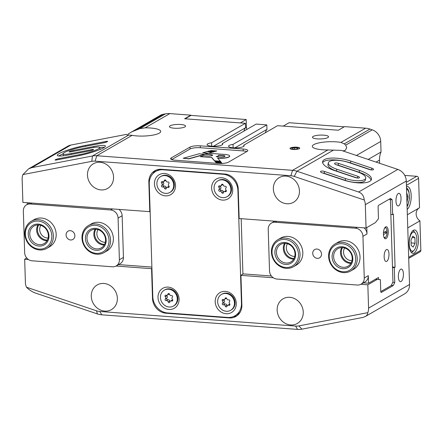 <?xml version="1.0" encoding="UTF-8"?>
<svg xmlns="http://www.w3.org/2000/svg" width="443" height="443" viewBox="0 0 443 443"><rect width="100%" height="100%" fill="white"/><g stroke="black" fill="none" stroke-linecap="round" stroke-linejoin="round"><path stroke-width="0.66" d="M408.717 258.38L420.036 251.851A1.949 1.733 -120 0 0 420.85 250.289L419.925 220.874L407.759 227.89M413.397 230.299A11.706 4.624 94.3 0 0 409.066 242.853A11.706 4.624 94.3 0 0 412.882 253.335A11.706 4.624 94.3 0 0 418.364 242.005A11.706 4.624 94.3 0 0 414.62 229.989A11.706 4.624 94.3 0 0 413.397 230.299M407.344 214.772L419.515 207.75L418.591 178.33A1.949 1.733 -120 0 0 416.741 176.303L404.752 175.411M419.277 207.889A7.802 6.922 -120 0 0 419.925 220.874M407.178 209.378A11.706 4.624 94.3 0 0 411.204 196.648A11.706 4.624 94.3 0 0 407.383 186.542A11.706 4.624 94.3 0 0 406.464 186.702M406.657 192.849L408.047 196.864L406.956 202.313M406.779 196.77L408.047 196.864M411.17 245.466L410.999 240.001L412.865 236.141L414.897 237.753L415.069 243.218L413.208 247.078L411.17 245.466M412.743 232.331A9.558 3.777 94.3 0 0 409.26 244.647A9.558 3.777 94.3 0 0 414.011 250.339A9.558 3.777 94.3 0 0 416.802 241.889A9.558 3.777 94.3 0 0 415.296 233.123A9.558 3.777 94.3 0 0 412.743 232.331M411.165 252.228L411.11 252.228A10.732 4.236 94.3 0 0 411.165 252.228A10.732 4.236 94.3 0 0 413.059 251.325L414.011 250.339M415.296 233.123L414.498 232.005A10.732 4.236 94.3 0 0 412.76 230.831A10.732 4.236 94.3 0 0 412.704 230.825L412.76 230.831M412.184 237.548L414.897 237.753M411.093 242.919L415.069 243.218M227.065 196.698L227.691 196.338A9.17 8.135 -120 0 0 231.124 186.608A9.17 8.135 -120 0 0 222.829 179.493A9.17 8.135 -120 0 0 218.526 180.451L217.901 180.81A9.17 8.135 60 0 1 222.203 179.852A9.17 8.135 60 0 1 230.504 186.968A9.17 8.135 60 0 1 227.065 196.698A9.17 8.135 60 0 1 215.436 192.816A9.17 8.135 60 0 1 217.901 180.81M222.524 200.103A11.512 10.211 60 0 1 211.627 188.148A11.512 10.211 60 0 1 221.821 177.759A11.512 10.211 60 0 1 232.719 189.72A11.512 10.211 60 0 1 222.524 200.103M169.874 192.434L170.494 192.074A9.17 8.135 -120 0 0 173.933 182.344A9.17 8.135 -120 0 0 165.632 175.229A9.17 8.135 -120 0 0 161.33 176.187L160.709 176.547A9.17 8.135 60 0 1 165.012 175.589A9.17 8.135 60 0 1 173.307 182.704A9.17 8.135 60 0 1 169.874 192.434A9.17 8.135 60 0 1 158.245 188.557A9.17 8.135 60 0 1 160.709 176.547M165.328 195.845A11.512 10.211 60 0 1 154.43 183.884A11.512 10.211 60 0 1 164.624 173.495A11.512 10.211 60 0 1 175.522 185.456A11.512 10.211 60 0 1 165.328 195.845M230.637 310.316L231.263 309.956A9.17 8.135 -120 0 0 234.696 300.232A9.17 8.135 -120 0 0 226.401 293.116A9.17 8.135 -120 0 0 222.098 294.074L221.472 294.434A9.17 8.135 60 0 1 225.775 293.476A9.17 8.135 60 0 1 234.07 300.592A9.17 8.135 60 0 1 230.637 310.316A9.17 8.135 60 0 1 219.008 306.44A9.17 8.135 60 0 1 221.472 294.434M226.096 313.727A11.512 10.211 60 0 1 215.198 301.766A11.512 10.211 60 0 1 225.393 291.383A11.512 10.211 60 0 1 236.291 303.339A11.512 10.211 60 0 1 226.096 313.727M173.44 306.052L174.066 305.692A9.17 8.135 -120 0 0 177.499 295.968A9.17 8.135 -120 0 0 169.204 288.853A9.17 8.135 -120 0 0 164.901 289.811L164.275 290.171A9.17 8.135 60 0 1 168.578 289.213A9.17 8.135 60 0 1 176.879 296.328A9.17 8.135 60 0 1 173.44 306.052A9.17 8.135 60 0 1 161.811 302.176A9.17 8.135 60 0 1 164.275 290.171M168.899 309.463A11.512 10.211 60 0 1 158.001 297.508A11.512 10.211 60 0 1 168.196 287.119A11.512 10.211 60 0 1 179.094 299.08A11.512 10.211 60 0 1 168.899 309.463M149.263 183.878L152.807 296.744A15.61 13.849 -120 0 0 167.581 312.957L227.636 317.432A15.61 13.849 -120 0 0 234.962 315.804A15.61 13.849 -120 0 0 241.457 303.35L237.913 190.484A15.61 13.849 -120 0 0 223.139 174.271L163.085 169.791A15.61 13.849 -120 0 0 155.759 171.424A15.61 13.849 -120 0 0 149.263 183.878M234.962 315.804L237.298 314.452A15.61 13.849 -120 0 0 240.172 312.165M242.925 274.2L241.18 218.687M159.729 169.287A15.61 13.849 -120 0 0 158.101 170.073L155.759 171.424M168.146 301.899A1.639 1.456 -120 0 0 166.219 300.598A0.936 0.831 -120 0 1 165.333 299.003A1.639 1.456 -120 0 0 165.261 296.688A0.936 0.831 -120 0 1 166.047 295.221A1.639 1.456 -120 0 0 167.903 294.202A0.936 0.831 60 0 1 169.575 294.329A1.639 1.456 -120 0 0 171.502 295.625A0.936 0.831 -120 0 1 172.388 297.22A1.639 1.456 -120 0 0 172.46 299.534A0.936 0.831 -120 0 1 171.674 301.007A1.639 1.456 -120 0 0 169.819 302.021A0.936 0.831 -120 0 1 168.146 301.899L169.708 300.996A1.639 1.456 -120 0 0 167.775 299.701L166.219 300.598M225.343 306.157A1.639 1.456 -120 0 0 223.41 304.862A0.936 0.831 -120 0 1 222.53 303.267A1.639 1.456 -120 0 0 222.458 300.952A0.936 0.831 -120 0 1 223.244 299.479A1.639 1.456 -120 0 0 225.099 298.466A0.936 0.831 60 0 1 226.772 298.588A1.639 1.456 -120 0 0 228.699 299.889A0.936 0.831 -120 0 1 229.579 301.484A1.639 1.456 -120 0 0 229.651 303.798A0.936 0.831 -120 0 1 228.865 305.266A1.639 1.456 -120 0 0 227.01 306.285A0.936 0.831 -120 0 1 225.343 306.157L226.899 305.26A1.639 1.456 -120 0 0 224.972 303.959L223.41 304.862M164.574 188.275A1.639 1.456 -120 0 0 162.647 186.979A0.936 0.831 -120 0 1 161.761 185.384A1.639 1.456 -120 0 0 161.689 183.07A0.936 0.831 -120 0 1 162.476 181.597A1.639 1.456 -120 0 0 164.331 180.583A0.936 0.831 60 0 1 166.003 180.705A1.639 1.456 -120 0 0 167.93 182.007A0.936 0.831 -120 0 1 168.816 183.596A1.639 1.456 -120 0 0 168.888 185.91A0.936 0.831 -120 0 1 168.102 187.383A1.639 1.456 -120 0 0 166.247 188.397A0.936 0.831 -120 0 1 164.574 188.275L166.136 187.378A1.639 1.456 -120 0 0 164.209 186.077L162.647 186.979M221.771 192.539A1.639 1.456 -120 0 0 219.844 191.238A0.936 0.831 -120 0 1 218.958 189.643A1.639 1.456 -120 0 0 218.886 187.328A0.936 0.831 -120 0 1 219.673 185.861A1.639 1.456 -120 0 0 221.528 184.842A0.936 0.831 60 0 1 223.2 184.969A1.639 1.456 -120 0 0 225.127 186.265A0.936 0.831 -120 0 1 226.008 187.86A1.639 1.456 -120 0 0 226.085 190.174A0.936 0.831 -120 0 1 225.293 191.647A1.639 1.456 -120 0 0 223.438 192.661A0.936 0.831 -120 0 1 221.771 192.539L223.327 191.636A1.639 1.456 -120 0 0 221.4 190.34L219.844 191.238M166.562 295.32A0.936 0.831 -120 0 0 166.823 295.791A1.639 1.456 -120 0 1 166.895 298.106A0.936 0.831 -120 0 0 167.775 299.701M167.249 295.149L168.811 294.246A1.639 1.456 -120 0 0 169.265 293.809M172.72 300A1.639 1.456 -120 0 0 172.028 300.177L170.472 301.079M169.708 300.996A0.936 0.831 -120 0 0 170.012 301.517M220.188 185.96A0.936 0.831 -120 0 0 220.448 186.431A1.639 1.456 -120 0 1 220.52 188.746A0.936 0.831 -120 0 0 221.4 190.34M220.874 185.789L222.436 184.886A1.639 1.456 -120 0 0 222.89 184.449M226.34 190.645A1.639 1.456 -120 0 0 225.653 190.817L224.092 191.719M223.327 191.636A0.936 0.831 -120 0 0 223.637 192.157M162.991 181.702A0.936 0.831 -120 0 0 163.251 182.167A1.639 1.456 -120 0 1 163.323 184.482A0.936 0.831 -120 0 0 164.209 186.077M163.677 181.525L165.239 180.628A1.639 1.456 -120 0 0 165.693 180.185M169.148 186.381A1.639 1.456 -120 0 0 168.456 186.553L166.9 187.455M166.136 187.378A0.936 0.831 -120 0 0 166.446 187.893M223.754 299.584A0.936 0.831 -120 0 0 224.014 300.049A1.639 1.456 -120 0 1 224.092 302.364A0.936 0.831 -120 0 0 224.972 303.959M224.446 299.407L226.008 298.51A1.639 1.456 -120 0 0 226.462 298.073M229.911 304.263A1.639 1.456 -120 0 0 229.225 304.441L227.663 305.338M226.899 305.26A0.936 0.831 -120 0 0 227.209 305.775M47.052 240.721A10.145 8.998 60 0 1 46.244 240.699A10.145 8.998 60 0 1 37.921 234.956A10.145 8.998 60 0 1 37.948 224.939M39.377 244.658A10.145 8.998 60 0 1 30.202 236.784A10.145 8.998 60 0 1 34 226.024A10.145 8.998 60 0 1 46.864 230.31A10.145 8.998 60 0 1 44.139 243.595A10.145 8.998 60 0 1 39.377 244.658M39.543 249.957A15.61 13.849 60 0 1 25.423 237.847A15.61 13.849 60 0 1 31.27 221.29A15.61 13.849 60 0 1 51.061 227.89A15.61 13.849 60 0 1 46.869 248.329A15.61 13.849 60 0 1 39.543 249.957M39.039 249.093A14.436 12.808 60 0 1 26.929 227.22A14.436 12.808 60 0 1 49.837 228.926A14.436 12.808 60 0 1 39.039 249.093M38.945 246.064A11.313 10.039 60 0 1 29.454 228.92A11.313 10.039 60 0 1 47.407 230.255A11.313 10.039 60 0 1 38.945 246.064M104.249 244.985A10.145 8.998 60 0 1 103.435 244.962A10.145 8.998 60 0 1 95.118 239.22A10.145 8.998 60 0 1 95.145 229.203M96.574 248.916A10.145 8.998 60 0 1 87.393 241.047A10.145 8.998 60 0 1 91.197 230.282A10.145 8.998 60 0 1 104.061 234.574A10.145 8.998 60 0 1 101.336 247.858A10.145 8.998 60 0 1 96.574 248.916M96.74 254.221A15.61 13.849 60 0 1 82.619 242.111A15.61 13.849 60 0 1 88.467 225.553A15.61 13.849 60 0 1 108.258 232.154A15.61 13.849 60 0 1 104.066 252.593A15.61 13.849 60 0 1 96.74 254.221M96.236 253.357A14.436 12.808 60 0 1 84.12 231.479A14.436 12.808 60 0 1 107.029 233.19A14.436 12.808 60 0 1 96.236 253.357M96.142 250.323A11.313 10.039 60 0 1 86.645 233.179A11.313 10.039 60 0 1 104.603 234.519A11.313 10.039 60 0 1 96.142 250.323M118.519 264.598L151.877 267.085M32.046 260.794L112.478 266.791A7.802 6.922 -120 0 0 116.138 265.977A7.802 6.922 -120 0 0 119.388 259.748L118.076 218.089A7.802 6.922 -120 0 0 110.689 209.976L30.262 203.985A7.802 6.922 -120 0 0 26.597 204.799A7.802 6.922 -120 0 0 23.346 211.029L24.658 252.687A7.802 6.922 -120 0 0 32.046 260.794M70.62 239.979A4.795 4.258 60 0 1 66.278 236.257A4.795 4.258 60 0 1 68.078 231.163A4.795 4.258 60 0 1 74.158 233.195A4.795 4.258 60 0 1 72.873 239.475A4.795 4.258 60 0 1 70.62 239.979M31.27 221.29L34.078 219.673A15.61 13.849 60 0 1 53.869 226.268A15.61 13.849 60 0 1 49.677 246.707L46.869 248.329M88.467 225.553L91.275 223.931A15.61 13.849 60 0 1 111.066 230.532A15.61 13.849 60 0 1 106.868 250.971L104.066 252.593M27.217 202.744L27.267 204.411M116.138 265.977L120.191 263.635A7.802 6.922 -120 0 0 123.442 257.411L122.135 215.747A7.802 6.922 -120 0 0 119.228 209.6M104.603 244.337A9.757 8.655 60 0 1 103.895 244.309A9.757 8.655 60 0 1 95.909 238.827A9.757 8.655 60 0 1 95.882 229.219M105.323 242.293A8.063 7.154 60 0 1 104.515 242.282A8.063 7.154 60 0 1 97.859 237.642A8.063 7.154 60 0 1 98.008 229.618M47.407 240.073A9.757 8.655 60 0 1 46.698 240.051A9.757 8.655 60 0 1 38.713 234.563A9.757 8.655 60 0 1 38.685 224.955M48.126 238.035A8.063 7.154 60 0 1 47.318 238.018A8.063 7.154 60 0 1 40.667 233.378A8.063 7.154 60 0 1 40.811 225.354M350.9 263.363A10.145 8.998 60 0 1 341.985 257.992A10.145 8.998 60 0 1 341.797 247.582M342.611 247.609A10.145 8.998 60 0 1 351.786 255.478A10.145 8.998 60 0 1 347.988 266.243A10.145 8.998 60 0 1 335.124 261.951A10.145 8.998 60 0 1 337.848 248.667A10.145 8.998 60 0 1 342.611 247.609M342.439 242.304A15.61 13.849 60 0 1 356.565 254.415A15.61 13.849 60 0 1 350.718 270.972A15.61 13.849 60 0 1 330.921 264.371A15.61 13.849 60 0 1 335.118 243.932A15.61 13.849 60 0 1 342.439 242.304M342.007 243.711A14.436 12.808 60 0 1 354.123 265.584A14.436 12.808 60 0 1 331.214 263.878A14.436 12.808 60 0 1 342.007 243.711M342.107 246.74A11.313 10.039 60 0 1 351.598 263.884A11.313 10.039 60 0 1 333.645 262.544A11.313 10.039 60 0 1 342.107 246.74M293.703 259.105A10.145 8.998 60 0 1 284.788 253.728A10.145 8.998 60 0 1 284.6 243.323M285.414 243.345A10.145 8.998 60 0 1 294.595 251.214A10.145 8.998 60 0 1 290.791 261.979A10.145 8.998 60 0 1 277.927 257.688A10.145 8.998 60 0 1 280.652 244.403A10.145 8.998 60 0 1 285.414 243.345M285.248 238.041A15.61 13.849 60 0 1 299.368 250.151A15.61 13.849 60 0 1 293.521 266.708A15.61 13.849 60 0 1 273.73 260.113A15.61 13.849 60 0 1 277.922 239.674A15.61 13.849 60 0 1 285.248 238.041M284.816 239.447A14.436 12.808 60 0 1 296.932 261.32A14.436 12.808 60 0 1 274.023 259.615A14.436 12.808 60 0 1 284.816 239.447M284.91 242.476A11.313 10.039 60 0 1 294.407 259.62A11.313 10.039 60 0 1 276.449 258.286A11.313 10.039 60 0 1 284.91 242.476M383.461 234.64L387.077 232.553L387.06 231.185M383.804 236.734A4.879 1.927 94.3 0 0 385.637 237.16A4.879 1.927 94.3 0 0 387.077 232.553M355.557 228.228L275.125 222.236A7.802 6.922 -120 0 0 271.465 223.05A7.802 6.922 -120 0 0 268.214 229.275L269.521 270.939A7.802 6.922 -120 0 0 276.914 279.046L357.34 285.037A7.802 6.922 -120 0 0 361.001 284.223A7.802 6.922 -120 0 0 364.251 277.999L362.944 236.335A7.802 6.922 -120 0 0 355.557 228.228L357.113 227.331M316.983 249.049A4.795 4.258 60 0 1 321.325 252.77A4.795 4.258 60 0 1 319.525 257.859A4.795 4.258 60 0 1 313.439 255.832A4.795 4.258 60 0 1 314.729 249.547A4.795 4.258 60 0 1 316.983 249.049M335.118 243.932L337.926 242.315A15.61 13.849 60 0 1 345.247 240.687A15.61 13.849 60 0 1 359.373 252.798A15.61 13.849 60 0 1 353.525 269.355L350.718 270.972M277.922 239.674L280.729 238.052A15.61 13.849 60 0 1 288.055 236.424A15.61 13.849 60 0 1 302.176 248.534A15.61 13.849 60 0 1 296.328 265.091L293.521 266.708M242.914 273.868L271.398 275.995M363.387 282.85L368.548 283.232L378.527 277.473L378.593 279.505M385.67 226.888A6.047 2.387 94.3 0 0 383.433 233.372A6.047 2.387 94.3 0 0 385.404 238.788A6.047 2.387 94.3 0 0 388.234 232.935A6.047 2.387 94.3 0 0 386.302 226.727A6.047 2.387 94.3 0 0 385.67 226.888M386.385 249.614A6.047 2.387 94.3 0 0 384.147 256.098A6.047 2.387 94.3 0 0 386.119 261.514A6.047 2.387 94.3 0 0 388.948 255.661A6.047 2.387 94.3 0 0 387.016 249.453A6.047 2.387 94.3 0 0 386.385 249.614M368.548 283.232L368.31 275.657L364.251 277.999M380.775 291.605L391.241 285.563L392.958 282.003L390.383 199.943L389.353 199.129M364.091 227.846A7.802 6.922 -120 0 1 366.998 233.998L366.798 227.564M361.001 284.223L365.06 281.886A7.802 6.922 -120 0 0 368.31 275.657M294.058 258.452A9.757 8.655 60 0 1 285.558 253.285A9.757 8.655 60 0 1 285.342 243.34M294.778 256.414A8.063 7.154 60 0 1 287.529 252.15A8.063 7.154 60 0 1 287.463 243.739M351.255 262.716A9.757 8.655 60 0 1 342.749 257.549A9.757 8.655 60 0 1 342.533 247.604M351.975 260.678A8.063 7.154 60 0 1 344.726 256.414A8.063 7.154 60 0 1 344.66 248.002M383.461 232.708L387.021 230.659A4.879 1.927 94.3 0 0 386.29 228.378A4.879 1.927 94.3 0 0 384.413 228.522M384.524 238.256A5.853 2.309 94.3 0 0 384.845 237.98L385.637 237.16M386.29 228.378L385.631 227.442A5.853 2.309 94.3 0 0 385.355 227.121M383.461 232.774L384.258 232.315L387.032 232.52M342.904 150.93L345.302 150.371L346.714 147.669L345.706 145.143L344.311 143.875L340.933 142.424A17.166 4.098 178.2 0 0 322.421 142.286A17.166 4.098 178.2 0 0 312.309 146.351A17.166 4.098 178.2 0 0 327.903 149.939L292.552 170.334L96.773 155.742A19.509 17.31 -120 0 0 92.454 155.986L31.73 167.648L28.618 168.844L22.925 174.564A11.706 10.383 -120 0 0 22.15 179.105L22.881 202.418L150.133 211.676M327.903 149.939L341.287 150.387L397.82 169.414L358.653 192.013C361.975 193.253 363.841 195.917 364.257 200.003L294.235 176.43A15.001 13.312 -120 0 0 290.89 175.749L95.107 161.158A15.001 13.312 -120 0 0 91.79 161.341L22.925 174.564M213.454 146.256L245.533 127.75L245.394 123.292L184.626 118.763L190.861 115.163L169.83 113.596A19.509 17.31 -120 0 0 165.51 113.84L139.861 128.636L145.149 127.833A17.166 4.098 178.2 0 1 160.748 131.421A17.166 4.098 178.2 0 1 159.314 133.133A17.166 4.098 178.2 0 1 132.125 135.348L128.78 135.026L92.454 155.986L91.79 161.341M126.493 134.462L126.488 134.412C126.515 134.833 127.279 135.037 128.78 135.026M139.861 128.636L131.876 131.787L127.966 134.174M222.347 144.706L222.314 143.593A7.802 1.861 178.2 0 1 222.685 144.141A7.802 1.861 178.2 0 1 214.944 146.245A7.802 1.861 178.2 0 1 207.086 144.628A7.802 1.861 178.2 0 1 211.588 142.796L245.394 123.292M234.901 147.857L266.985 129.35L266.841 124.893L256.12 124.09L222.314 143.593M211.693 146.179L211.588 142.796M243.794 146.306L243.761 145.193A7.802 1.861 178.2 0 1 244.137 145.736A7.802 1.861 178.2 0 1 236.396 147.846A7.802 1.861 178.2 0 1 228.538 146.229A7.802 1.861 178.2 0 1 233.035 144.39L266.841 124.893M368.166 159.436L381.035 152.01L380.703 141.467A11.706 10.383 -120 0 0 372.236 129.843L369.966 129.074A19.509 17.31 -120 0 0 365.608 128.188L344.576 126.62L338.336 130.22L277.567 125.69L243.761 145.193M233.145 147.779L233.035 144.39M245.533 127.75A7.802 6.922 -120 0 0 244.01 131.078M266.985 129.35A7.802 6.922 -120 0 0 265.457 132.673M171.28 157.896A7.802 1.861 -1.8 0 0 170.633 158.677A7.802 1.861 -1.8 0 0 175.312 160.228L218.205 163.428A7.802 1.861 -1.8 0 0 228.477 162.16L247.188 151.362A7.802 1.861 -1.8 0 0 247.842 150.587A7.802 1.861 -1.8 0 0 243.163 149.031L200.264 145.836A7.802 1.861 -1.8 0 0 189.997 147.098L171.28 157.896L171.33 159.408M290.392 147.979A4.879 1.163 -1.8 0 0 289.988 148.466A4.879 1.163 -1.8 0 0 294.9 149.474A4.879 1.163 -1.8 0 0 299.739 148.161A4.879 1.163 -1.8 0 0 295.841 147.142A4.879 1.163 -1.8 0 0 290.392 147.979M170.123 125.806A8.063 1.922 -1.8 0 0 169.447 126.615A8.063 1.922 -1.8 0 0 177.571 128.282A8.063 1.922 -1.8 0 0 185.573 126.105A8.063 1.922 -1.8 0 0 179.127 124.428A8.063 1.922 -1.8 0 0 170.123 125.806M313.107 136.466A8.063 1.922 -1.8 0 0 312.437 137.269A8.063 1.922 -1.8 0 0 320.56 138.941A8.063 1.922 -1.8 0 0 328.562 136.765A8.063 1.922 -1.8 0 0 322.116 135.082A8.063 1.922 -1.8 0 0 313.107 136.466M367.795 312.658C367.701 314.314 366.87 315.61 365.292 316.54L362.595 317.498L301.871 329.16A19.509 17.31 -120 0 1 297.552 329.404L101.768 314.812L99.83 311.479L295.614 326.07A15.001 13.312 -120 0 0 298.931 325.882L367.795 312.658A11.706 10.383 -120 0 0 368.57 308.123L367.84 284.805L377.192 279.406L380.376 279.638L380.742 291.245A1.562 0.615 94.3 0 0 381.251 292.441A1.562 0.615 94.3 0 0 381.412 292.397L393.268 285.558L394.757 282.473L394.292 267.616L395.073 267.168L393.406 214.146L392.625 214.595L392.155 199.738L390.527 198.447L378.676 205.286A1.562 0.615 94.3 0 0 378.1 207.163L378.466 218.77L375.409 222.596L366.051 227.995L365.32 204.677A11.706 10.383 -120 0 0 364.257 200.003M381.035 152.01A19.509 17.31 -120 0 0 379.507 160.128L379.607 163.284M28.435 259.509L24.67 259.233L25.401 282.545A11.706 10.383 -120 0 0 26.464 287.219L96.485 310.792A15.001 13.312 -120 0 0 99.83 311.479M24.67 259.233L26.763 258.02M398.312 193.491A6.324 2.497 94.3 0 0 395.976 200.275A6.324 2.497 94.3 0 0 398.035 205.94A6.324 2.497 94.3 0 0 400.998 199.821A6.324 2.497 94.3 0 0 398.977 193.325A6.324 2.497 94.3 0 0 398.312 193.491M400.693 269.239A6.324 2.497 94.3 0 0 398.357 276.022A6.324 2.497 94.3 0 0 400.417 281.687A6.324 2.497 94.3 0 0 403.379 275.568A6.324 2.497 94.3 0 0 401.358 269.073A6.324 2.497 94.3 0 0 400.693 269.239M365.292 316.54L404.664 293.831A11.706 10.383 -120 0 0 409.537 284.489L406.286 181.043A11.706 10.383 -120 0 0 397.82 169.414M366.051 227.995L239.154 218.537L238.218 188.807A14.242 12.637 -120 0 0 224.734 174.01L161.462 169.292A14.242 12.637 -120 0 0 154.779 170.782A14.242 12.637 -120 0 0 148.848 182.145L149.784 211.876M100.079 162.265A14.242 12.637 60 0 1 112.965 173.313A14.242 12.637 60 0 1 107.632 188.425A14.242 12.637 60 0 1 89.569 182.4A14.242 12.637 60 0 1 93.395 163.749A14.242 12.637 60 0 1 100.079 162.265M285.962 176.115A14.242 12.637 60 0 1 298.848 187.167A14.242 12.637 60 0 1 293.515 202.279A14.242 12.637 60 0 1 275.452 196.255A14.242 12.637 60 0 1 279.278 177.604A14.242 12.637 60 0 1 285.962 176.115M151.921 268.486L151.567 268.685L152.503 298.416A14.242 12.637 -120 0 0 165.987 313.218L229.258 317.93A14.242 12.637 -120 0 0 235.942 316.44A14.242 12.637 -120 0 0 241.872 305.077L240.937 275.347L242.919 273.973M151.567 268.685L116.022 266.038M367.84 284.805L360.89 284.29M273.298 277.761L240.937 275.347M103.889 283.459A14.242 12.637 60 0 1 116.775 294.512A14.242 12.637 60 0 1 111.442 309.618A14.242 12.637 60 0 1 93.379 303.599A14.242 12.637 60 0 1 97.205 284.949A14.242 12.637 60 0 1 103.889 283.459M289.772 297.314A14.242 12.637 60 0 1 302.658 308.367A14.242 12.637 60 0 1 297.325 323.473A14.242 12.637 60 0 1 279.262 317.448A14.242 12.637 60 0 1 283.088 298.803A14.242 12.637 60 0 1 289.772 297.314M334.487 170.561L355.469 177.621A2.924 0.958 11.8 0 0 359.5 177.543A2.924 0.958 11.8 0 0 357.806 176.275L336.824 169.209A14.63 4.79 11.8 0 1 328.346 162.852A14.63 4.79 11.8 0 1 348.519 162.465L369.501 169.525A2.924 0.958 11.8 0 0 373.538 169.447A2.924 0.958 11.8 0 0 371.843 168.179L350.862 161.114A20.483 6.706 11.8 0 0 322.62 161.662A20.483 6.706 11.8 0 0 334.487 170.561M322.222 172.842L343.203 179.908A20.483 6.706 11.8 0 0 371.444 179.36A20.483 6.706 11.8 0 0 359.578 170.461L338.596 163.395A2.924 0.958 11.8 0 0 334.565 163.473A2.924 0.958 11.8 0 0 336.259 164.746L357.241 171.806A14.63 4.79 11.8 0 1 365.713 178.164A14.63 4.79 11.8 0 1 345.54 178.557L324.564 171.491A2.924 0.958 11.8 0 0 320.527 171.574A2.924 0.958 11.8 0 0 322.222 172.842M333.236 150.266L296.904 171.225L358.653 192.013M294.235 176.43L296.904 171.225A19.509 17.31 -120 0 0 292.552 170.334L290.89 175.749M165.51 113.84L163.273 114.266A11.706 10.383 -120 0 0 160.372 115.346L131.876 131.787M26.464 287.219C29.21 289.966 32.278 291.937 35.673 293.133L97.416 313.926A19.509 17.31 -120 0 0 101.768 314.812M63.454 155.759A14.63 1.982 -14.7 0 0 63.46 155.77L62.961 153.887A14.63 1.982 -14.7 0 1 82.963 146.799L103.596 142.834A2.924 0.399 -14.7 0 0 107.599 141.417A2.924 0.399 -14.7 0 0 105.938 141.483L85.3 145.448A20.483 2.78 -14.7 0 0 57.302 155.377A20.483 2.78 -14.7 0 0 68.925 154.895L89.558 150.93A2.924 0.399 -14.7 0 0 93.562 149.512A2.924 0.399 -14.7 0 0 91.9 149.584L71.268 153.544A14.63 1.982 -14.7 0 1 62.961 153.887A20.483 2.78 -14.7 0 0 58.786 155.986M56.748 159.934L77.387 155.969A20.483 2.78 -14.7 0 0 105.384 146.04A20.483 2.78 -14.7 0 0 93.761 146.522L73.123 150.487A2.924 0.399 -14.7 0 0 69.125 151.905A2.924 0.399 -14.7 0 0 70.786 151.838L91.419 147.873A14.63 1.982 -14.7 0 1 99.725 147.53A14.63 1.982 -14.7 0 1 79.723 154.624L59.091 158.583A2.924 0.399 -14.7 0 0 55.087 160.001A2.924 0.399 -14.7 0 0 56.748 159.934M126.488 134.379L70.891 145.049A11.706 10.383 -120 0 0 67.989 146.129L28.618 168.844M190.872 115.468L190.861 115.163M393.268 285.558L391.313 285.414M394.757 282.473L392.803 282.329M394.292 267.616L392.504 267.483M395.073 267.168L392.487 266.974M392.625 214.595L390.837 214.462M392.155 199.738L389.912 199.571M377.192 279.406L375.409 279.273M380.376 279.638L375.42 279.267M233.334 316.584A14.242 12.637 -120 0 0 237.071 315.698M155.991 170.178A14.242 12.637 -120 0 0 152.89 173.711M299.723 148.255A4.879 1.163 -1.8 0 0 295.653 147.331A4.879 1.163 -1.8 0 0 290.398 148.167A4.879 1.163 -1.8 0 0 290.004 148.56M297.585 147.945L294.49 147.713L291.771 148.272L292.153 149.064L295.248 149.291L297.962 148.732L297.585 147.945L297.613 148.804M294.54 149.241L294.49 147.713M246.79 129.472A9.757 8.655 -120 0 1 246.435 127.102L246.197 119.527L190.972 115.413L185.102 118.796M246.197 119.527L240.327 122.916M344.205 126.831L289.096 122.722L283.227 126.111M171.712 159.574L190.058 148.992A7.802 1.861 178.2 0 1 200.325 147.729L243.218 150.925A7.802 1.861 178.2 0 1 246.817 151.578M215.968 162.359L221.578 162.653L215.974 162.548L215.857 162.227M221.688 162.786L215.974 162.548M215.63 161.966L221.35 162.393L215.636 162.16L215.403 161.706M221.35 162.393L215.636 162.16M215.176 161.446L214.838 161.058L220.559 161.485L220.896 161.872L215.182 161.634L214.838 161.058M220.896 161.872L215.182 161.634M211.782 157.536L200.269 156.678L203.702 155.714L208.171 156.047A3.123 0.742 178.2 0 0 212.54 155.233A3.123 0.742 178.2 0 0 210.669 154.607L204.954 154.181L208.387 153.217L224.989 154.457A7.802 1.861 178.2 0 1 229.668 156.014A7.802 1.861 178.2 0 1 218.753 158.057L217.502 157.963L220.332 161.219L214.611 160.792L211.782 157.536L200.269 156.678M220.332 161.219L214.617 160.986L211.787 157.725M229.662 156.108A7.802 1.861 178.2 0 1 229.673 156.202A7.802 1.861 178.2 0 1 218.759 158.245L217.674 158.162M212.518 155.327A3.123 0.742 178.2 0 0 210.674 154.795L204.954 154.181L188.928 158.677L183.208 158.251L199.228 153.754L204.954 154.374L188.934 158.865L183.208 158.251M216.45 150.958L210.73 150.531M216.793 150.858L216.455 151.146M215.076 151.34L209.356 150.913M215.763 151.146L215.082 151.528M213.36 151.822L207.64 151.395L208.67 151.107L214.39 151.534L213.365 152.01L207.64 151.395M214.39 151.534L213.365 152.01M208.382 153.217L202.661 152.791L206.953 151.589L212.673 152.015L208.382 153.217M207.85 153.367L202.661 152.791M212.673 152.015L208.919 153.261M220.625 156.977L216.156 156.645A7.802 1.861 178.2 0 0 218.648 155.205L223.117 155.537A3.123 0.742 178.2 0 1 224.989 156.157A3.123 0.742 178.2 0 1 220.625 156.977M218.648 155.205L218.654 155.393A7.802 1.861 178.2 0 1 216.699 156.684M218.654 155.393L223.122 155.726A3.123 0.742 178.2 0 1 224.966 156.252M104.393 147.297A20.483 2.78 -14.7 0 0 99.719 147.519L100.212 149.396A14.63 1.982 -14.7 0 1 100.218 149.407M371.068 180.223A20.483 6.706 11.8 0 0 359.201 172.266L338.219 165.2A2.924 0.958 11.8 0 0 336.447 164.807M322.415 172.908A2.924 0.958 11.8 0 1 324.187 173.296L345.169 180.362A14.63 4.79 11.8 0 0 365.342 179.969L365.713 178.164M357.241 178.014L336.447 171.015L336.824 169.209M328.346 162.852L327.975 164.658A14.63 4.79 11.8 0 0 336.447 171.015M371.273 169.918L350.485 162.919A20.483 6.706 11.8 0 0 322.62 162.603M408.684 257.311L420.85 250.289M406.419 185.351L418.591 178.33M406.325 182.311L416.741 176.303M407.067 205.94A8.976 3.544 94.3 0 0 409.382 196.094A8.976 3.544 94.3 0 0 406.541 189.222M241.812 303.145L241.457 303.35M238.262 190.28L237.913 190.484M223.721 173.933L223.139 174.271M163.661 169.459L163.085 169.791M166.895 298.106L165.333 299.003M166.823 295.791L165.261 296.688M168.933 293.609L167.903 294.202M172.737 300.387L171.674 301.007M220.52 188.746L218.958 189.643M220.448 186.431L218.886 187.328M222.558 184.249L221.528 184.842M226.362 191.033L225.293 191.647M163.323 184.482L161.761 185.384M163.251 182.167L161.689 183.07M165.361 179.985L164.331 180.583M169.165 186.769L168.102 187.383M224.092 302.364L222.53 303.267M224.014 300.049L222.458 300.952M226.129 297.873L225.099 298.466M229.934 304.651L228.865 305.266M31.818 203.088L30.262 203.985M112.251 209.079L110.689 209.976M122.135 215.747L118.076 218.089M123.442 257.411L119.388 259.748M276.687 221.334L275.125 222.236M366.998 233.998L362.944 236.335M169.83 113.596L145.149 127.833M132.125 135.348L96.773 155.742L95.107 161.158M365.608 128.188L340.933 142.424M409.537 284.489L368.57 308.123M406.286 181.043L365.32 204.677M369.966 129.074L344.311 143.875M356.421 155.476L380.703 141.467M345.706 145.143L372.236 129.843M136.749 129.572L163.273 114.266M70.891 145.049L31.73 167.648M301.871 329.16L298.931 325.882M97.416 313.926L96.485 310.792M297.552 329.404L295.614 326.07M376.09 162.099L379.507 160.128M381.412 292.397L381.096 292.374M152.918 298.178L152.503 298.416M230.222 317.376L229.258 317.93M166.618 312.852L165.987 313.218M149.324 181.874L148.848 182.145M246.435 127.102L245.533 127.623M189.997 147.098L190.058 148.992M200.264 145.836L200.325 147.729M243.163 149.031L243.218 150.925M93.999 147.43L93.761 146.522M73.35 151.345L73.123 150.487M79.939 155.449L79.723 154.624M59.312 159.441L59.091 158.583M92.083 150.271L91.9 149.584M71.489 154.402L71.268 153.544M106.115 142.17L105.938 141.483M85.527 146.306L85.3 145.448M359.201 172.266L359.578 170.461M338.219 165.2L338.596 163.395M345.169 180.362L345.54 178.557M324.187 173.296L324.564 171.491M357.44 178.036L357.806 176.275M371.472 169.935L371.843 168.179M350.485 162.919L350.862 161.114M407.089 206.632L407.931 205.103L409.498 198.342L408.95 191.675L407.903 189.211L406.497 187.721M29.831 202.938L26.597 204.799M274.693 221.184L271.465 223.05"/></g></svg>
